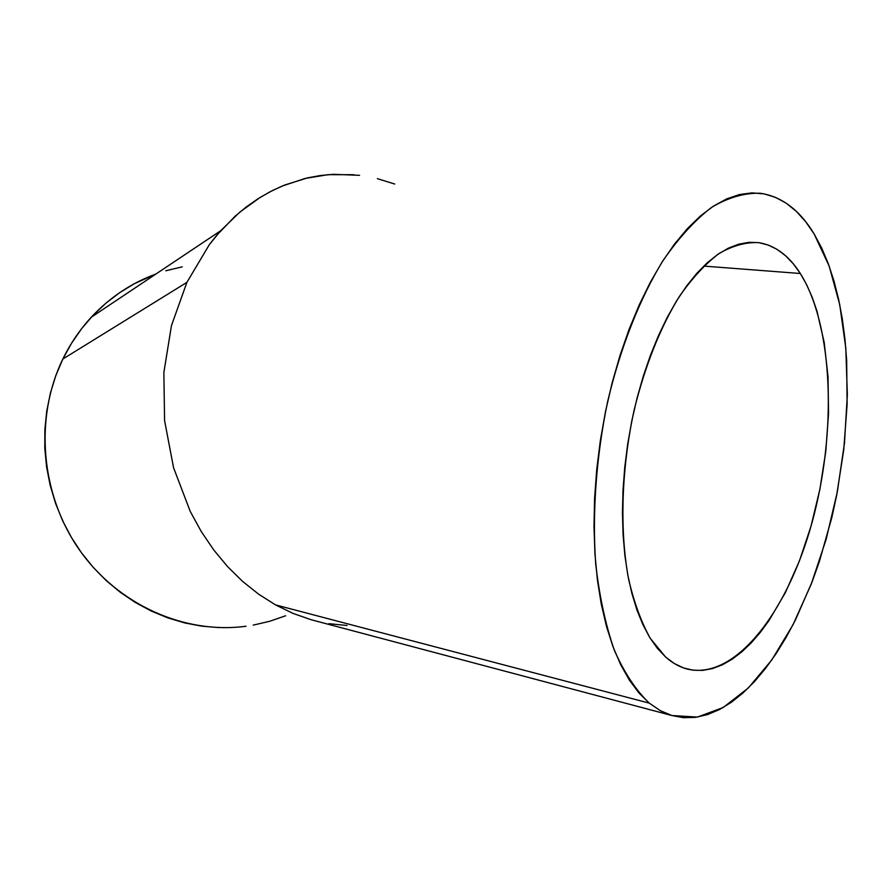<?xml version="1.0" encoding="UTF-8"?>
<svg xmlns="http://www.w3.org/2000/svg" width="892" height="892" viewBox="0 0 892 892"><rect width="100%" height="100%" fill="white"/><g stroke="black" fill="none" stroke-linecap="round" stroke-linejoin="round"><path stroke-width="1.34" d="M665.555 656.969L650.301 638.393C641.315 622.248 634.089 602.591 628.648 579.399C619.461 530.584 621.311 468.523 634.257 409.584C645.251 365.229 660.258 327.565 679.28 296.59C692.147 278.159 705.416 263.798 719.097 253.495C732.722 245.657 745.89 242.033 758.613 242.624C775.003 245.255 788.918 255.547 800.336 273.498L703.721 266.084L800.336 273.498L793.278 263.776L785.529 255.714L777.155 249.425L768.213 245.044L758.78 242.646L748.912 242.334L738.721 244.174L728.296 248.188L717.737 254.421L707.166 262.85L696.719 273.431L686.494 286.12L676.627 300.794L667.261 317.318L658.497 335.537L650.469 355.228L643.288 376.179L637.044 398.122L631.826 420.79L627.723 443.904L624.768 467.14L623.006 490.232L622.438 512.867L623.084 534.765L624.902 555.66L627.856 575.307L631.904 593.492L636.955 610.028L642.942 624.757L649.766 637.546L657.337 648.306L665.555 656.969L674.296 663.503L683.473 667.907L692.961 670.182L702.673 670.394L712.518 668.576L722.375 664.819L732.176 659.21L741.832 651.84L751.254 642.82L760.385 632.283L769.149 620.319L785.35 592.667L799.433 560.901L811.051 526.046L819.915 489.15L825.802 451.263L828.545 413.453L828.032 376.803L824.186 342.383L817.039 311.33L812.244 297.415L806.669 284.76L800.336 273.498C833.652 326.795 836.852 433.122 811.876 523.125C787.123 613.072 734.272 681.321 686.506 668.866C679.158 666.815 672.167 662.845 665.555 656.969M310.851 619.639L292.989 613.384L310.851 619.639M353.801 174.709L328.144 174.665L305.175 178.433L282.128 186.071L270.008 191.791L257.888 198.838L246.326 206.911L235.343 216.009L216.812 235.187L209.341 244.642L186.896 282.374L62.864 359.008L71.516 343.275L81.64 328.646L93.125 315.266L105.825 303.247L119.595 292.721L134.279 283.745L155.977 274C131.325 283.032 109.749 297.449 91.263 317.24C79.89 329.605 70.423 343.52 62.864 359.008L186.896 282.374L171.454 325.647L163.86 372.477L164.585 420.611L173.55 467.676L190.241 511.439L201.202 531.431L213.69 549.885L227.56 566.598L242.624 581.417L258.68 594.217L275.528 604.888L649.32 703.152C636.029 690.475 624.389 672.903 614.41 650.424C605.657 625.325 599.413 596.469 595.689 563.867C592.11 512.967 596.202 456.537 607.653 401.5C620.564 347.211 639.832 298.486 662.856 260.821C678.701 237.896 695.035 220.012 711.849 207.189C728.586 197.4 744.731 192.761 760.285 193.263C781.793 196.485 799.767 210.088 814.195 234.072L829.17 266.117L839.74 304.674L845.806 348.092L847.344 394.766L844.468 443.168L837.332 491.815L826.17 539.259L811.263 584.059L792.999 624.779L771.814 659.913L748.321 687.977L723.211 707.501L697.399 717.079L671.944 715.54L660.381 710.701L649.32 703.152L275.528 604.888L292.989 613.384L275.528 604.888L258.68 594.217L242.624 581.417L227.56 566.598L213.69 549.885L201.202 531.431L190.241 511.439L173.55 467.676L164.585 420.611L163.86 372.477L171.454 325.647L186.896 282.374L209.341 244.642L220.636 230.772L239.692 212.229L260.263 197.344L272.383 190.576L284.615 185.045L307.662 177.843L320.328 175.534L333.43 174.319L359.554 175.323M377.361 178.656L394.743 184.042M219.064 627.6L201.793 626.151L184.611 622.895L167.685 617.844L151.216 611.02L135.372 602.49L120.32 592.321L106.237 580.603L93.292 567.446L81.618 552.984L71.371 537.374L62.641 520.783L55.56 503.389L50.186 485.371L46.585 466.94L44.801 448.297L44.856 429.654L46.718 411.201L50.387 393.149L55.783 375.699L62.864 359.008C34.242 417.779 40.575 494.324 79.321 549.762C118.145 605.211 184.923 634.491 246.047 626.24M347.033 625.482L328.936 623.675M165.767 270.778L182.247 266.842M285.663 615.759L269.719 621.267L253.194 625.125M649.32 703.152L638.984 692.984L629.406 680.172L620.721 664.763L613.049 646.867L606.538 626.619L601.286 604.207L597.395 579.878L594.942 553.899L593.994 526.581L594.596 498.282L596.737 469.359L600.405 440.213L605.568 411.245L612.146 382.846L620.029 355.406L629.116 329.271L639.274 304.796L650.335 282.262L662.154 261.925L674.553 243.995L687.364 228.642L700.421 215.964L713.567 206.052L726.634 198.905L739.501 194.534L752.023 192.884L764.076 193.865L775.561 197.377L786.387 203.309L796.478 211.504L805.766 221.807L814.195 234.072L821.722 248.121L828.311 263.787L833.942 280.891L838.603 299.277L842.282 318.756L844.958 339.183L846.664 360.39L847.11 404.5L843.743 449.847L836.674 495.238L831.812 517.583L819.581 560.823L812.278 581.428L795.486 619.884L786.097 637.423L776.107 653.635L765.581 668.376L754.587 681.477L743.203 692.794L731.496 702.182L719.565 709.497L707.512 714.603L695.437 717.369L683.462 717.692L671.687 715.473L660.27 710.634L649.32 703.152M311.241 619.75L671.944 715.54M220.636 230.772L91.263 317.24"/></g></svg>
